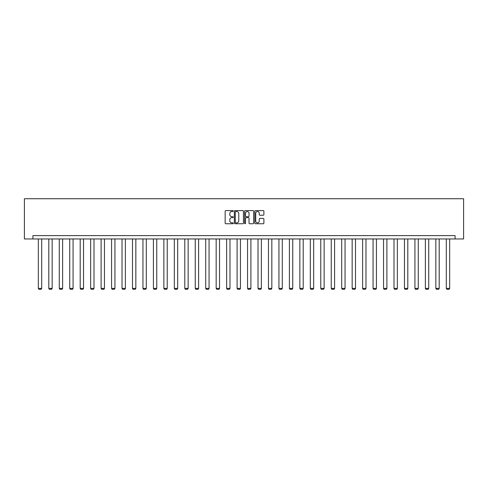 <?xml version="1.0" encoding="UTF-8"?>
<svg xmlns="http://www.w3.org/2000/svg" width="488" height="488" viewBox="0 0 488 488"><rect width="100%" height="100%" fill="white"/><g stroke="black" fill="none" stroke-linecap="round" stroke-linejoin="round"><path stroke-width="0.73" d="M233.27 211.054A0.464 0.464 0 0 0 232.813 210.59L225.816 210.59A0.659 0.659 0 0 0 225.157 211.249L225.157 223.095A0.659 0.659 0 0 0 225.816 223.754L232.813 223.754A0.464 0.464 0 0 0 233.27 223.291A0.464 0.464 0 0 0 232.813 222.833L231.904 222.833A2.105 2.105 0 0 1 229.799 220.728L229.799 219.74A2.105 2.105 0 0 1 231.904 217.63L232.813 217.63A0.464 0.464 0 0 0 233.27 217.172A0.464 0.464 0 0 0 232.813 216.709L231.904 216.709A2.105 2.105 0 0 1 229.799 214.604L229.799 213.616A2.105 2.105 0 0 1 231.904 211.511L232.813 211.511A0.464 0.464 0 0 0 233.27 211.054M263.233 215.232A0.659 0.659 0 0 0 263.892 214.574L263.892 211.249A0.659 0.659 0 0 0 263.233 210.59L255.468 210.59A0.659 0.659 0 0 0 254.809 211.249L254.809 223.095A0.659 0.659 0 0 0 255.468 223.754L263.233 223.754A0.659 0.659 0 0 0 263.892 223.095L263.892 219.081A0.659 0.659 0 0 0 263.233 218.423L259.909 218.423A0.659 0.659 0 0 0 259.256 219.081L259.256 221.07A1.763 1.763 0 0 1 257.493 222.833A1.763 1.763 0 0 1 255.73 221.07L255.73 213.274A1.763 1.763 0 0 1 257.493 211.511A1.763 1.763 0 0 1 259.256 213.274L259.256 214.574A0.659 0.659 0 0 0 259.909 215.232L263.233 215.232M455.084 238.961L463.6 238.961L463.6 198.732L24.4 198.732L24.4 238.961L455.084 238.961L455.084 235.612L32.916 235.612L32.916 238.961M243.427 211.249A0.659 0.659 0 0 0 242.768 210.59L235.002 210.59A0.659 0.659 0 0 0 234.344 211.249L234.344 223.095A0.659 0.659 0 0 0 235.002 223.754L242.768 223.754A0.659 0.659 0 0 0 243.427 223.095L243.427 211.249M245.232 210.59L252.998 210.59A0.659 0.659 0 0 1 253.656 211.249L253.656 223.095A0.659 0.659 0 0 1 252.998 223.754L249.679 223.754A0.659 0.659 0 0 1 249.02 223.095L249.02 218.288A0.659 0.659 0 0 0 248.361 217.63L246.153 217.63A0.659 0.659 0 0 0 245.494 218.288L245.494 223.291A0.464 0.464 0 0 1 245.037 223.754A0.464 0.464 0 0 1 244.573 223.291L244.573 211.249A0.659 0.659 0 0 1 245.232 210.59M235.722 211.511A0.464 0.464 0 0 0 235.265 211.975L235.265 222.369A0.464 0.464 0 0 0 235.722 222.833L236.68 222.833A2.105 2.105 0 0 0 238.784 220.728L238.784 213.616A2.105 2.105 0 0 0 236.68 211.511L235.722 211.511M249.02 213.305A1.763 1.763 0 0 0 247.257 211.542A1.763 1.763 0 0 0 245.494 213.305L245.494 216.056A0.659 0.659 0 0 0 246.153 216.709L248.361 216.709A0.659 0.659 0 0 0 249.02 216.056L249.02 213.305M41.7 238.961L41.7 288.396L38.345 288.396L38.345 238.961M41.7 288.396L41.199 289.268L38.851 289.268L38.345 288.396M52.161 238.961L52.161 288.396L48.806 288.396L48.806 238.961M52.161 288.396L51.655 289.268L49.312 289.268L48.806 288.396M62.623 238.961L62.623 288.396L59.268 288.396L59.268 238.961M62.623 288.396L62.116 289.268L59.768 289.268L59.268 288.396M73.078 238.961L73.078 288.396L69.729 288.396L69.729 238.961M73.078 288.396L72.578 289.268L70.229 289.268L69.729 288.396M83.539 238.961L83.539 288.396L80.191 288.396L80.191 238.961M83.539 288.396L83.039 289.268L80.691 289.268L80.191 288.396M94.001 238.961L94.001 288.396L90.646 288.396L90.646 238.961M94.001 288.396L93.501 289.268L91.152 289.268L90.646 288.396M104.462 238.961L104.462 288.396L101.108 288.396L101.108 238.961M104.462 288.396L103.956 289.268L101.614 289.268L101.108 288.396M114.924 238.961L114.924 288.396L111.569 288.396L111.569 238.961M114.924 288.396L114.418 289.268L112.075 289.268L111.569 288.396M125.386 238.961L125.386 288.396L122.031 288.396L122.031 238.961M125.386 288.396L124.879 289.268L122.531 289.268L122.031 288.396M135.841 238.961L135.841 288.396L132.492 288.396L132.492 238.961M135.841 288.396L135.341 289.268L132.992 289.268L132.492 288.396M146.302 238.961L146.302 288.396L142.953 288.396L142.953 238.961M146.302 288.396L145.802 289.268L143.454 289.268L142.953 288.396M156.764 238.961L156.764 288.396L153.409 288.396L153.409 238.961M156.764 288.396L156.258 289.268L153.915 289.268L153.409 288.396M167.225 238.961L167.225 288.396L163.87 288.396L163.87 238.961M167.225 288.396L166.719 289.268L164.377 289.268L163.87 288.396M177.687 238.961L177.687 288.396L174.332 288.396L174.332 238.961M177.687 288.396L177.181 289.268L174.832 289.268L174.332 288.396M188.142 238.961L188.142 288.396L184.793 288.396L184.793 238.961M188.142 288.396L187.642 289.268L185.294 289.268L184.793 288.396M198.604 238.961L198.604 288.396L195.255 288.396L195.255 238.961M198.604 288.396L198.104 289.268L195.755 289.268L195.255 288.396M209.065 238.961L209.065 288.396L205.71 288.396L205.71 238.961M209.065 288.396L208.565 289.268L206.217 289.268L205.71 288.396M219.527 238.961L219.527 288.396L216.172 288.396L216.172 238.961M219.527 288.396L219.02 289.268L216.678 289.268L216.172 288.396M229.988 238.961L229.988 288.396L226.633 288.396L226.633 238.961M229.988 288.396L229.482 289.268L227.133 289.268L226.633 288.396M240.444 238.961L240.444 288.396L237.095 288.396L237.095 238.961M240.444 288.396L239.944 289.268L237.595 289.268L237.095 288.396M250.905 238.961L250.905 288.396L247.556 288.396L247.556 238.961M250.905 288.396L250.405 289.268L248.056 289.268L247.556 288.396M261.367 238.961L261.367 288.396L258.012 288.396L258.012 238.961M261.367 288.396L260.866 289.268L258.518 289.268L258.012 288.396M271.828 238.961L271.828 288.396L268.473 288.396L268.473 238.961M271.828 288.396L271.322 289.268L268.979 289.268L268.473 288.396M282.29 238.961L282.29 288.396L278.935 288.396L278.935 238.961M282.29 288.396L281.783 289.268L279.435 289.268L278.935 288.396M292.745 238.961L292.745 288.396L289.396 288.396L289.396 238.961M292.745 288.396L292.245 289.268L289.896 289.268L289.396 288.396M303.207 238.961L303.207 288.396L299.858 288.396L299.858 238.961M303.207 288.396L302.706 289.268L300.358 289.268L299.858 288.396M313.668 238.961L313.668 288.396L310.313 288.396L310.313 238.961M313.668 288.396L313.168 289.268L310.819 289.268L310.313 288.396M324.13 238.961L324.13 288.396L320.775 288.396L320.775 238.961M324.13 288.396L323.623 289.268L321.281 289.268L320.775 288.396M334.591 238.961L334.591 288.396L331.236 288.396L331.236 238.961M334.591 288.396L334.085 289.268L331.742 289.268L331.236 288.396M345.046 238.961L345.046 288.396L341.698 288.396L341.698 238.961M345.046 288.396L344.546 289.268L342.198 289.268L341.698 288.396M355.508 238.961L355.508 288.396L352.159 288.396L352.159 238.961M355.508 288.396L355.008 289.268L352.659 289.268L352.159 288.396M365.97 238.961L365.97 288.396L362.615 288.396L362.615 238.961M365.97 288.396L365.469 289.268L363.121 289.268L362.615 288.396M376.431 238.961L376.431 288.396L373.076 288.396L373.076 238.961M376.431 288.396L375.925 289.268L373.582 289.268L373.076 288.396M386.892 238.961L386.892 288.396L383.537 288.396L383.537 238.961M386.892 288.396L386.386 289.268L384.044 289.268L383.537 288.396M397.354 238.961L397.354 288.396L393.999 288.396L393.999 238.961M397.354 288.396L396.848 289.268L394.499 289.268L393.999 288.396M407.809 238.961L407.809 288.396L404.46 288.396L404.46 238.961M407.809 288.396L407.309 289.268L404.961 289.268L404.46 288.396M418.271 238.961L418.271 288.396L414.922 288.396L414.922 238.961M418.271 288.396L417.771 289.268L415.422 289.268L414.922 288.396M428.732 238.961L428.732 288.396L425.377 288.396L425.377 238.961M428.732 288.396L428.232 289.268L425.884 289.268L425.377 288.396M439.194 238.961L439.194 288.396L435.839 288.396L435.839 238.961M439.194 288.396L438.688 289.268L436.345 289.268L435.839 288.396M449.655 238.961L449.655 288.396L446.3 288.396L446.3 238.961M449.655 288.396L449.149 289.268L446.801 289.268L446.3 288.396"/></g></svg>
